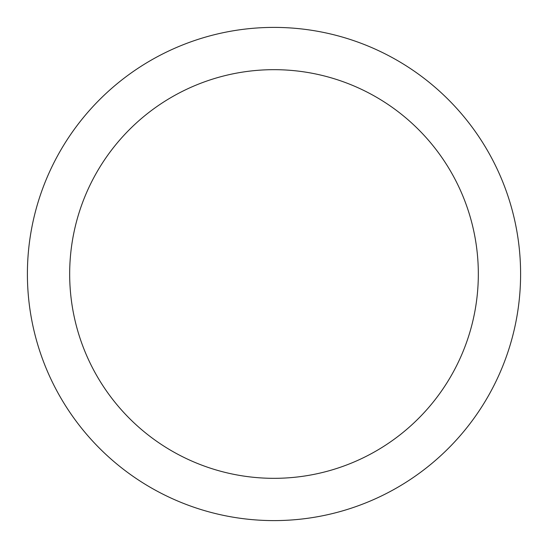 <?xml version="1.0" encoding="UTF-8"?>
<svg xmlns="http://www.w3.org/2000/svg" width="548" height="548" viewBox="0 0 548 548"><rect width="100%" height="100%" fill="white"/><g stroke="black" fill="none" stroke-linecap="round" stroke-linejoin="round"><path stroke-width="0.82" d="M274 27.4A246.6 246.6 0 0 1 520.6 274A246.6 246.6 0 0 1 274 520.6A246.6 246.6 0 0 1 27.4 274A246.6 246.6 0 0 1 274 27.4M274 69.671A204.329 204.329 0 0 1 478.329 274A204.329 204.329 0 0 1 274 478.329A204.329 204.329 0 0 1 69.671 274A204.329 204.329 0 0 1 274 69.671"/></g></svg>
